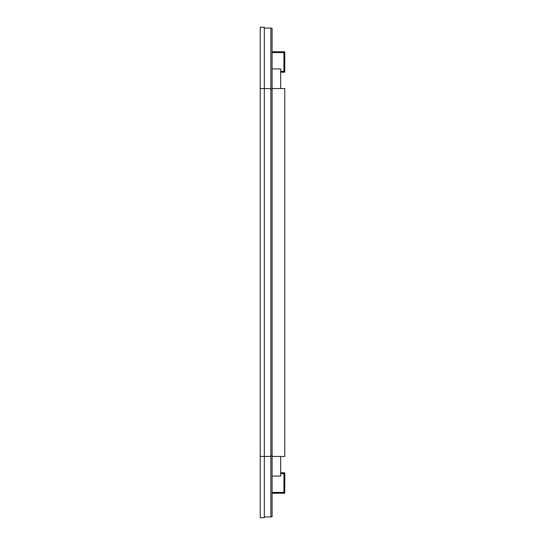<?xml version="1.0" encoding="UTF-8"?>
<svg xmlns="http://www.w3.org/2000/svg" width="545" height="545" viewBox="0 0 545 545"><rect width="100%" height="100%" fill="white"/><g stroke="black" fill="none" stroke-linecap="round" stroke-linejoin="round"><path stroke-width="0.82" d="M260.238 27.25L260.238 517.75L264.325 517.75L264.325 27.25L260.238 27.25M280.675 472.788L284.762 472.788L284.762 493.225L272.091 493.225M280.675 473.605L283.945 473.605L283.945 492.407L272.091 492.407M272.091 456.438L284.762 456.438L284.762 88.562L272.091 88.562M272.091 51.775L284.762 51.775L284.762 72.213L280.675 72.213M272.091 52.593L283.945 52.593L283.945 71.395L280.675 71.395M280.675 456.438L280.675 476.058L272.091 476.058M280.675 88.562L280.675 68.943L272.091 68.943M260.238 456.438L270.865 456.438L270.865 516.933L264.325 516.933M270.865 456.438L270.865 28.068L264.325 28.068M270.865 455.824L272.091 455.824L272.091 516.728L270.865 516.728M272.091 455.824L272.091 28.272L270.865 28.272M270.865 88.562L260.238 88.562M272.091 89.176L270.865 89.176"/></g></svg>
